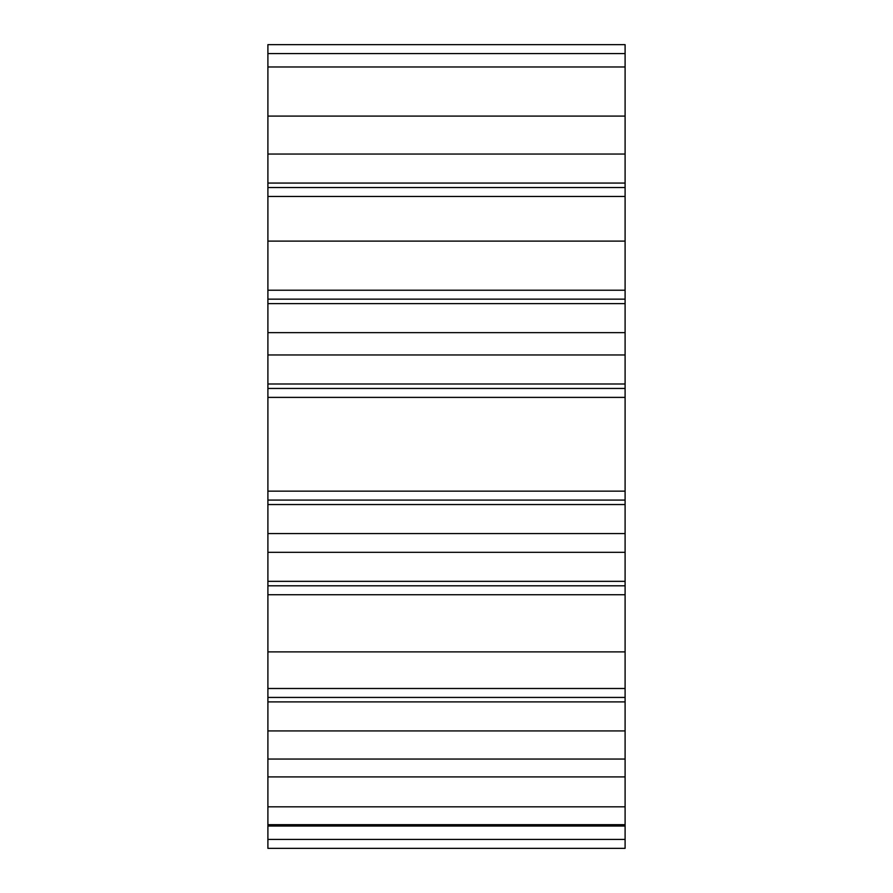 <?xml version="1.0" encoding="UTF-8"?>
<svg xmlns="http://www.w3.org/2000/svg" width="893" height="893" viewBox="0 0 893 893"><rect width="100%" height="100%" fill="white"/><g stroke="black" fill="none" stroke-linecap="round" stroke-linejoin="round"><path stroke-width="1.34" d="M625.1 585.808L625.1 594.738L267.9 594.738L267.9 552.321L267.9 848.35L267.9 53.58L267.9 594.738L267.9 552.321L625.1 552.321L625.1 730.92L625.1 688.503L267.9 688.503L267.9 730.92L625.1 730.92L267.9 730.92L267.9 552.321L625.1 552.321L625.1 594.738L267.9 594.738L267.9 585.808L625.1 585.808L267.9 585.808L267.9 290.225L267.9 332.642L625.1 332.642L625.1 290.225L625.1 299.155L267.9 299.155L625.1 299.155L625.1 585.808M625.1 154.042L267.9 154.042L625.1 154.042L625.1 332.642L267.9 332.642L267.9 154.042L267.9 196.46L625.1 196.46L267.9 196.46L267.9 187.53L625.1 187.53L625.1 196.46L625.1 154.042M267.9 66.975L267.9 187.53L625.1 187.53L625.1 53.58L267.9 53.58L267.9 44.65L625.1 44.65L625.1 66.975L267.9 66.975L267.9 44.65L625.1 44.65L267.9 44.65L625.1 44.65L625.1 66.975L267.9 66.975L267.9 116.09L267.9 66.975L625.1 66.975L625.1 116.09L625.1 66.975L267.9 66.975M625.1 824.685L267.9 824.685L267.9 491.15L267.9 533.567L625.1 533.567L625.1 504.545L267.9 504.545L267.9 533.567L625.1 533.567L625.1 491.15L267.9 491.15L625.1 491.15L625.1 500.08L267.9 500.08L625.1 500.08L625.1 651.89L267.9 651.89L625.1 651.89L625.1 759.05L267.9 759.05L625.1 759.05L625.1 824.685L267.9 824.685L267.9 848.35L267.9 776.91L267.9 848.35L625.1 848.35L625.1 776.91L625.1 806.825L267.9 806.825L267.9 776.91L267.9 848.35L625.1 848.35L267.9 848.35L625.1 848.35L625.1 826.025L267.9 826.025L267.9 848.35L267.9 839.42L625.1 839.42L625.1 826.025L267.9 826.025L267.9 776.91L267.9 806.825L625.1 806.825L625.1 824.685L267.9 824.685L267.9 806.825L625.1 806.825L267.9 806.825L267.9 824.685L625.1 824.685M625.1 776.91L625.1 826.025L267.9 826.025L625.1 826.025L625.1 776.91L267.9 776.91L625.1 776.91M625.1 290.225L267.9 290.225L625.1 290.225M625.1 303.62L267.9 303.62M625.1 388.455L267.9 388.455L267.9 397.385L267.9 354.967L625.1 354.967L625.1 397.385L267.9 397.385L625.1 397.385L625.1 388.455L267.9 388.455L267.9 53.58L625.1 53.58L625.1 241.11L267.9 241.11L625.1 241.11L625.1 388.455M625.1 504.545L625.1 383.99L267.9 383.99L267.9 504.545M625.1 839.42L625.1 697.433L267.9 697.433L267.9 688.503L625.1 688.503L625.1 697.433L267.9 697.433L267.9 839.42M625.1 116.09L267.9 116.09L625.1 116.09M625.1 383.99L625.1 354.967L267.9 354.967L267.9 383.99M625.1 581.343L267.9 581.343M625.1 183.065L267.9 183.065M625.1 701.898L267.9 701.898"/></g></svg>
